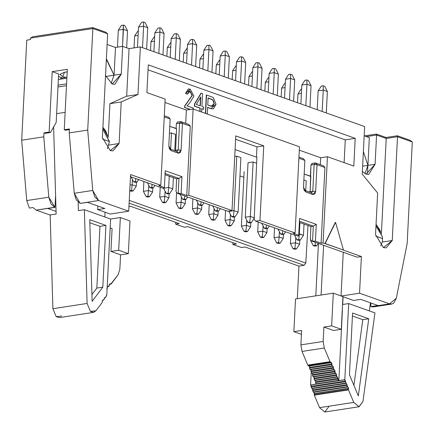 <?xml version="1.0" encoding="UTF-8"?>
<svg xmlns="http://www.w3.org/2000/svg" width="434" height="434" viewBox="0 0 434 434"><rect width="100%" height="100%" fill="white"/><g stroke="black" fill="none" stroke-linecap="round" stroke-linejoin="round"><path stroke-width="0.65" d="M297.306 298.69L298.955 266.113L245.107 246.989L241.526 247.537L232.846 244.456L232.939 242.666L232.846 244.456L236.427 243.908L187.879 226.667L236.427 243.908L232.846 244.456L241.526 247.537L245.107 246.989L298.955 266.113L297.306 298.69M311.395 192.772L312.887 194.508L314.764 193.993L315.659 191.459L312.784 191.248L315.659 191.459L317.015 164.708L314.14 164.497L310.956 164.985L314.14 164.497L312.784 191.248L311.395 192.772L304.386 190.282L311.395 192.772L312.784 191.248L310.147 191.649L310.956 164.985L310.381 176.291L304.169 174.088L310.82 176.226L310.147 191.649L312.784 191.248L314.14 164.497L315.523 162.972L323.433 165.783L324.925 167.519L321.089 243.224L323.075 242.921L324.92 243.577L335.308 222.403L325.158 243.539L335.547 222.365L325.158 243.539L343.462 250.038L335.547 222.365L343.462 250.038L323.075 242.921L321.089 243.224L315.431 241.217L311.856 241.109L357.122 257.188L361.397 256.532L343.223 250.076L361.397 256.532L357.122 257.188L311.856 241.109L315.431 241.217L321.089 243.224L324.925 167.519L317.015 164.708L315.659 191.459L312.887 194.508L305.878 192.018L303.507 187.146L304.863 160.396L298.89 158.274L304.863 160.396L303.507 187.146L304.12 190.211L305.878 192.018L312.887 194.508L311.395 192.772L311.807 192.815M298.408 235.982L297.713 236.085L298.408 235.982L298.711 235.282L298.408 235.982M299.563 218.438L298.711 235.282L299.563 218.438L316.283 224.373L315.431 241.217L316.283 224.373L313.305 226.141L312.551 241.006L313.305 226.141L310.912 226.51L310.353 239.378L311.856 241.109L310.353 239.378L310.912 226.51L313.305 226.141L299.162 221.118L313.305 226.141L316.283 224.373L299.563 218.438M293.118 233.291L298.711 235.282L293.118 233.291L295.109 232.987L293.118 233.291M299.476 146.79L295.109 232.987L259.966 220.51L255.691 221.166L297.713 236.085L255.691 221.166L254.188 219.43L256.906 157.081L254.188 219.43L255.691 221.166L259.966 220.51L263.753 145.846L256.988 146.882L256.467 157.146L256.906 157.081L256.467 157.146L256.988 146.882L235.608 139.287L256.988 146.882L263.753 145.846L259.966 220.51L295.109 232.987L299.476 146.79L193.125 109.021L299.476 146.79M320.33 164.681L320.683 157.764L299.303 150.169L320.683 157.764L320.33 164.681M310.956 164.985L312.344 163.461L310.956 164.985M355.213 138.343L345.269 139.873L344.113 162.647L345.269 139.873L355.213 138.343L353.808 166.086L355.213 138.343L148.298 64.861L355.213 138.343M323.075 242.921L327.442 156.723L320.683 157.764L327.442 156.723L323.075 242.921M310.147 191.682L308.78 191.844L310.147 191.633L310.044 192.295M375.074 306.1L370.815 306.599L370.999 303.024L370.815 306.599L377.976 305.503L360.746 299.384L353.585 300.48L342.941 296.699L353.585 300.48L360.746 299.384L377.976 305.503L371.124 306.708L389.618 303.871L396.302 298.256L407.157 243.534L412.3 141.978L410.217 140.334L397.36 135.766L410.217 140.334L412.3 141.978L397.511 136.726L397.36 135.766L386.065 137.497L397.36 135.766L397.511 136.726L386.217 138.457L386.065 137.497L376.419 134.073L364.5 135.902L376.419 134.073L386.065 137.497L386.217 138.457L376.571 135.034L375.09 164.264L367.891 165.365L367.489 173.291L367.896 165.365L375.09 164.264L366.079 174.175L362.368 171.441L366.079 174.175L368.754 174.452L375.09 164.264L376.571 135.034L386.217 138.457L381.377 233.986L386.217 138.457L397.511 136.726L412.3 141.978L407.157 243.534L396.302 298.256L393.774 303.1L391.669 304.088L389.618 303.871L371.124 306.708L373.175 306.925L391.669 304.088M367.891 165.365L364.945 173.649L367.891 165.365L362.64 166.173L367.934 165.359L363.377 151.596M363.372 151.629L367.934 165.359L369.339 137.621L364.175 135.788L369.339 137.621M376.571 135.034L366.437 136.591L376.571 135.034L376.419 134.073L376.571 135.034M389.618 303.871L359.542 293.189L341.048 296.026L359.542 293.189L361.397 256.532L359.542 293.189L389.618 303.871M343.267 252.262L341.053 295.923L343.267 252.262M307.983 225.468L305.813 263.096L304.104 265.326L298.955 266.113L304.104 265.326L129.12 203.177L304.104 265.326L305.813 263.096L307.983 225.468M315.8 295.852L318.453 243.452L315.8 295.852M377.64 193.011L375.535 234.572L383.385 247.597L386.141 247.885L392.255 240.507L382.354 242.026L392.255 240.507L383.385 247.597L375.535 234.572L377.64 193.011L362.233 174.121L377.64 193.011M376.056 224.362L380.656 232.407L379.793 229.852L376.056 224.362M364.641 126.565L362.233 174.121L364.641 126.565L140.372 46.915L137.963 94.476L121.222 101.941L119.117 143.508L110.247 150.593L102.397 137.567L107.654 33.787L92.865 28.535L87.722 130.086L92.746 190.45L98.637 200.53L128.708 211.212L130.569 174.555L160.786 185.285L165.153 99.088L146.893 92.605L148.298 64.861L146.893 92.605L165.153 99.088L160.786 185.285L130.569 174.555L128.708 211.212L98.637 200.53L94.704 196.884L92.746 190.45L87.722 130.086L92.865 28.535L107.654 33.787L105.57 32.138L92.713 27.57L92.865 28.535L30.423 38.116L30.347 39.602L30.423 38.116L32.659 36.787L30.423 38.116L92.865 28.535L92.713 27.57L32.659 36.787L92.713 27.57L105.57 32.138L107.654 33.787L102.397 137.567L110.247 150.593L113.003 150.88L119.117 143.508L121.222 101.941L137.963 94.476L140.372 46.915L364.641 126.565M299.362 222.409L310.912 226.51L299.362 222.409M304.863 160.396L303.371 158.654L304.863 160.396L303.371 158.654L298.95 157.086L303.371 158.654L304.359 159.804M311.932 163.417L315.523 162.972L314.14 164.497L317.015 164.708L315.523 162.972L317.015 164.708L324.925 167.519L323.433 165.783L315.523 162.972M304.386 190.282L305.878 192.018L304.066 190.103M353.808 166.086L327.442 156.723L353.808 166.086M397.511 136.726L392.255 240.507L397.511 136.726M128.947 206.606L130.656 206.345L179.199 223.581L175.624 224.134L184.304 227.215L187.879 226.667L184.304 227.215L175.624 224.134L179.199 223.581L130.656 206.345L128.947 206.606M107.111 44.49L115.487 47.463L122.648 46.367L129.077 48.651L140.372 46.915L129.077 48.651L122.648 46.367L115.487 47.463L107.111 44.49M129.261 200.394L305.813 263.096L129.261 200.394M243.859 177.327L239.969 175.944L243.859 177.327M50.176 215.08L36.196 210.116L32.968 207.539L36.196 210.116L50.176 215.08M175.71 222.344L175.624 224.134L175.71 222.344M106.357 59.355L114.082 75.207L115.487 47.463L114.082 75.207L121.243 74.111L122.648 46.367L121.243 74.111L112.232 84.022L105.533 75.711L112.232 84.022L114.901 84.299L121.243 74.111L114.044 75.212L111.093 83.496L114.044 75.212M102.912 127.357L107.746 136.352L105.684 130.856L102.912 127.357M108.212 137.464L109.927 103.677L126.668 96.207L129.077 48.651L126.668 96.207L137.963 94.476L126.668 96.207L109.927 103.677L121.222 101.941L109.927 103.677L108.212 137.464M164.985 102.467L186.365 110.057L193.125 109.021L186.365 110.057L164.985 102.467M108.929 145.07L119.117 143.508L108.929 145.07M64.259 129.755L69.429 128.963L69.228 132.923L87.722 130.086L69.228 132.923L74.252 193.287L92.746 190.45L74.252 193.287L76.205 199.721L80.144 203.367L98.637 200.53L80.144 203.367L87.608 202.38L104.838 208.499L97.677 209.595L110.214 214.049L128.708 211.212L110.214 214.049L97.677 209.595L97.862 206.02L97.677 209.595L104.838 208.499L87.608 202.38L80.144 203.367L74.252 193.287L69.228 132.923L69.429 128.963L64.259 129.755L65.545 130.211L69.397 129.62L65.545 130.211L64.259 129.755L67.319 69.321L64.259 129.755M30.347 39.602L26.767 40.15L21.7 140.22L43.774 136.829L43.975 132.869L49.145 132.077L52.205 71.637L67.319 69.321L52.205 71.637L49.145 132.077L43.975 132.869L43.774 136.829L48.798 197.193L54.993 207.381L55.595 195.43L54.993 207.381L36.196 210.116L54.689 207.273L51 204.034L48.798 197.193L26.724 200.579L29.387 208.092L32.968 207.539L29.387 208.092L26.724 200.579L21.7 140.22L26.767 40.15L30.347 39.602M164.09 188.28L164.394 187.575L158.801 185.589L160.786 185.285L158.801 185.589L164.394 187.575L164.09 188.28L163.396 188.383L164.09 188.28M130.46 176.687L163.396 188.383L130.46 176.687M148.048 69.831L345.269 139.873L148.048 69.831M176.128 128.616L176.567 128.545L175.618 150.321L178.206 149.92L179.562 123.169L176.378 123.657L176.128 128.616L176.378 123.657L177.766 122.133L176.378 123.657L179.562 123.169L178.206 149.92L175.618 150.321L176.567 128.545L169.786 126.359L176.128 128.616M185.692 123.332L186.365 110.057L185.692 123.332M176.036 191.671L176.595 178.808L165.045 174.707L176.595 178.808L176.036 191.671L177.539 193.407L178.233 193.304L178.987 178.439L176.595 178.808L178.987 178.439L164.839 173.416L178.987 178.439L181.965 176.671L181.108 193.515L186.766 195.522L188.757 195.219L193.125 109.021L188.757 195.219L232 210.577L227.725 211.233L177.539 193.407L176.036 191.671M62.317 77.86L58.503 76.503L62.317 77.86M45.261 133.325L43.975 132.869L45.261 133.325L50.431 132.533L49.145 132.077L50.431 132.533L56.176 122.469L58.639 73.921L52.205 71.637L58.639 73.921L56.176 122.469L50.431 132.533L45.261 133.325M235.087 149.551L256.467 157.146L235.087 149.551M235.781 135.913L232 210.577L235.781 135.913L263.753 145.846L235.781 135.913M56.062 211.401L47.832 208.483L54.993 207.381L47.832 208.483L56.062 211.401M114.077 75.207L105.798 76.476L114.082 75.207L106.775 59.485M170.155 119.025L168.669 117.283L170.155 119.025L168.804 145.775L169.412 148.846L171.175 150.652L169.683 148.911L171.175 150.652L178.309 153.186L176.817 151.45L178.309 153.186L180.186 152.67L181.081 150.137L178.206 149.92L176.817 151.45L169.363 148.732L176.817 151.45L178.206 149.92L181.081 150.137L182.437 123.386L179.562 123.169L180.945 121.645L188.79 124.433L190.282 126.169L186.766 195.522L190.282 126.169L182.437 123.386L181.081 150.137L178.309 153.186L171.175 150.652L168.804 145.775L170.155 119.025L164.253 116.925L170.155 119.025L168.669 117.283L164.312 115.737L168.669 117.283L169.651 118.433M48.798 197.193L43.774 136.829L21.7 140.22L26.724 200.579L48.798 197.193M65.567 77.36L62.68 76.568L64.585 72.19L67.189 71.908L64.585 72.19L59.838 74.398L62.68 76.568L65.567 77.36M165.245 170.736L164.394 187.575L165.245 170.736L181.965 176.671L165.245 170.736M176.817 151.45L177.229 151.488M175.618 150.321L175.51 150.983M177.354 122.09L180.945 121.645L182.437 123.386L190.282 126.169L188.79 124.433L180.945 121.645L179.562 123.169L182.437 123.386L180.945 121.645M188.757 195.219L186.766 195.522L181.108 193.515L177.539 193.407L227.725 211.233L232 210.577L188.757 195.219M181.965 176.671L178.987 178.439L178.233 193.304L181.108 193.515L181.965 176.671M184.477 107.48L184.748 105.853L192.072 95.464L189.821 91.173L188.991 91.042L189.821 91.173L192.072 95.464L184.748 105.853L184.477 107.48L184.748 105.853L192.311 95.431L190.059 91.135L189.105 91.021L187.342 94.216L185.497 93.418L188.389 88.943L185.497 93.418L187.342 94.216L185.497 93.418L188.508 88.921L190.201 89.138L193.927 96.06L189.712 102.956L187.027 105.88L193.336 108.12L193.287 109.08L193.336 108.12L187.027 105.88L189.712 102.956L193.927 96.06L190.201 89.138L185.736 93.386L187.342 94.216L190.059 91.135L192.311 95.431L184.987 105.82L184.477 107.48L190.125 109.482L184.477 107.48M213.23 108.912L210.707 108.592L207.409 107.42L210.707 108.592L213.23 108.912M205.38 113.372L206.307 95.057L205.38 113.372M199.808 111.397L199.971 108.153L194.394 106.173L194.508 103.938L201.023 93.185L194.508 103.938L194.394 106.173L199.971 108.153L199.808 111.397M203.286 109.33L201.55 108.712L203.286 109.33M214.071 103.731L212.758 99.912L207.886 98.003L212.996 99.874L214.309 103.699L211.092 106.227L207.767 105.05L208.125 97.965L211.418 99.131L208.125 97.965L207.767 105.05L212.698 106.46L214.309 103.699L212.996 99.874L211.179 99.169L212.996 99.874L214.309 103.699L212.573 106.476L214.071 103.731M200.085 105.923L200.541 96.988L200.085 105.923M190.363 109.444L184.716 107.442L190.363 109.444M213.338 97.628L216.067 104.241L213.349 108.896L210.707 108.592L207.647 107.388L207.311 114.061L207.647 107.388L210.946 108.554L216.067 104.241L213.338 97.628L211.396 96.744L213.338 97.628M205.607 113.458L206.546 95.024L211.396 96.744L206.546 95.024L205.607 113.458M200.041 111.478L200.21 108.115L194.394 106.173L194.508 103.938L201.262 93.147L202.553 93.603L201.902 106.444L203.638 107.062L203.524 109.292L201.788 108.674L201.62 112.037L201.788 108.674L203.524 109.292L203.638 107.062L201.902 106.444L202.553 93.603L201.262 93.147L194.747 103.905L194.633 106.135L200.21 108.115L200.041 111.478M200.324 105.885L196.298 104.453L200.779 96.95L200.324 105.885L200.779 96.95L196.298 104.453L200.324 105.885M382.311 236.606L382.56 241.038L380.732 245.98L382.56 241.038L382.311 236.606L375.974 225.919M169.434 133.271L171.452 132.961L175.569 134.421L171.452 132.961L169.434 133.271M234.74 156.473L236.78 156.164L240.897 157.623L236.78 156.164L234.74 156.473M303.871 179.991L306.225 180.826L303.871 179.991M248.102 162.728L253.114 161.963L256.64 163.217L253.114 161.963L248.074 162.734M321.084 295.044L323.607 245.286L321.084 295.044M159.728 197.134L160.227 187.26L159.728 197.134L164.822 196.352L165.083 191.15L164.822 196.352L168.934 197.817L169.141 193.738L168.934 197.817L164.822 196.352L159.728 197.134L162.354 202.304L159.728 197.134M164.144 188.15L168.69 187.455L169.26 176.204L168.69 187.455L172.808 188.915L173.378 177.663L172.808 188.915L168.69 187.455L164.144 188.15M170.627 149.247L171.452 132.961L170.627 149.247M174.745 150.712L175.569 134.421L174.745 150.712M176.063 202.933L176.6 192.322L176.063 202.933L181.152 202.152L181.417 196.949L181.152 202.152L185.269 203.617L185.475 199.537L185.269 203.617L181.152 202.152L176.063 202.933L178.689 208.103L176.063 202.933M208.727 214.537L209.226 204.664L208.727 214.537L213.816 213.756L214.081 208.553L213.816 213.756L217.933 215.215L218.139 211.141L217.933 215.215L213.816 213.756L208.727 214.537L211.353 219.702L208.727 214.537M228.93 211.434L228.951 211.043L228.93 211.434L234.018 210.653L236.78 156.164L234.018 210.653L238.136 212.118L240.897 157.623L238.136 212.118L234.018 210.653L228.93 211.434L231.555 216.604L228.93 211.434M192.392 208.738L192.891 198.859L192.392 208.738L197.486 207.957L197.747 202.749L197.486 207.957L201.598 209.416L201.805 205.342L201.598 209.416L197.486 207.957L192.392 208.738L195.018 213.902L192.392 208.738M258.219 222.062L257.72 231.935L262.809 231.154L263.075 225.951L262.809 231.154L266.926 232.619L267.132 228.539L266.926 232.619L262.809 231.154L257.72 231.935L258.219 222.062M241.391 226.136L244.147 171.642L241.391 226.136L246.479 225.354L246.745 220.152L246.479 225.354L250.592 226.814L250.803 222.74L250.592 226.814L246.479 225.354L241.391 226.136L244.017 231.3L241.391 226.136M290.384 243.539L290.883 233.66L290.384 243.539L295.473 242.758L295.738 237.55L295.473 242.758L299.59 244.217L299.796 240.138L299.59 244.217L295.473 242.758L290.384 243.539L293.01 248.704L290.384 243.539M310.587 240.436L310.625 239.687L310.587 240.436L311.194 240.344L310.587 240.436L313.212 245.601L310.587 240.436M274.049 237.734L274.554 227.861L274.049 237.734L279.143 236.953L279.404 231.751L279.143 236.953L283.256 238.418L283.462 234.338L283.256 238.418L279.143 236.953L274.049 237.734L276.675 242.904L274.049 237.734M298.782 233.942L299.346 233.855L299.916 222.604L299.346 233.855L303.464 235.315L304.033 224.063L303.464 235.315L298.782 233.942M305.72 190.754L306.225 180.826L305.72 190.754M245.259 217.233L248.02 162.745L245.259 217.233L250.353 216.452L253.114 161.963L250.353 216.452L254.465 217.917L250.353 216.452L245.259 217.233L247.885 222.403L245.259 217.233M225.056 220.336L225.555 210.463L225.056 220.336L230.145 219.555L230.411 214.353L230.145 219.555L234.262 221.014L234.468 216.94L234.262 221.014L230.145 219.555L225.056 220.336L227.682 225.501L225.056 220.336M152.605 192.018L152.811 187.938L152.605 192.018L148.488 190.553L152.605 192.018L149.475 196.759L152.605 192.018M148.754 185.351L148.488 190.553L148.754 185.351M143.399 191.334L143.898 181.461L143.399 191.334L148.488 190.553L147.934 196.211L149.475 196.759L147.565 197.052L146.025 196.504L143.399 191.334L146.025 196.504L147.934 196.211L148.488 190.553L143.399 191.334M136.271 186.213L136.477 182.139L136.271 186.213L132.158 184.754L136.271 186.213L133.146 190.955L136.271 186.213M132.419 179.551L132.158 184.754L132.419 179.551M130.037 185.079L132.158 184.754L131.6 190.407L133.146 190.955L131.236 191.248L129.69 190.7L131.6 190.407L132.158 184.754L130.037 185.079M196.716 45.109L192.604 43.65L191.519 65.084L192.604 43.65L187.515 44.431L186.555 63.321L187.515 44.431L192.604 43.65L196.716 45.109L195.631 66.543L196.716 45.109L194.09 39.944L192.55 39.396L192.604 43.65L192.55 39.396L190.64 39.689L187.515 44.431L190.64 39.689L192.55 39.396L194.09 39.944L196.716 45.109M180.387 39.31L176.269 37.845L175.184 59.279L176.269 37.845L171.18 38.626L170.226 57.521L171.18 38.626L176.269 37.845L180.387 39.31L179.302 60.744L180.387 39.31L177.761 34.14L176.215 33.592L176.269 37.845L176.215 33.592L174.311 33.885L171.18 38.626L174.311 33.885L176.215 33.592L177.761 34.14L180.387 39.31M164.057 33.51L159.94 32.045L158.855 53.48L159.94 32.045L154.851 32.827L153.891 51.717L154.851 32.827L159.94 32.045L164.057 33.51L162.967 54.944L164.057 33.51L161.426 28.34L159.886 27.792L159.94 32.045L159.886 27.792L157.976 28.085L154.851 32.827L157.976 28.085L159.886 27.792L161.426 28.34L164.057 33.51M147.723 27.705L143.611 26.246L142.52 47.68L143.611 26.246L138.517 27.027L137.486 47.36L138.517 27.027L143.611 26.246L147.723 27.705L146.638 49.14L147.723 27.705L145.097 22.541L143.556 21.993L143.611 26.246L143.556 21.993L141.647 22.286L138.517 27.027L141.647 22.286L143.556 21.993L145.097 22.541L147.723 27.705M327.372 91.509L323.259 90.05L322.169 111.484L323.259 90.05L318.165 90.831L317.211 109.721L318.165 90.831L323.259 90.05L327.372 91.509L326.287 112.943L327.372 91.509L324.746 86.344L323.205 85.796L323.259 90.05L323.205 85.796L321.296 86.089L318.165 90.831L321.296 86.089L323.205 85.796L324.746 86.344L327.372 91.509M311.042 85.71L306.925 84.25L305.84 105.684L306.925 84.25L301.836 85.031L300.876 103.921L301.836 85.031L306.925 84.25L311.042 85.71L309.957 107.144L311.042 85.71L308.417 80.545L306.871 79.997L306.925 84.25L306.871 79.997L304.961 80.29L301.836 85.031L304.961 80.29L306.871 79.997L308.417 80.545L311.042 85.71M294.708 79.91L290.596 78.445L289.511 99.88L290.596 78.445L294.708 79.91L293.623 101.344L294.708 79.91L292.082 74.74L290.541 74.192L290.596 78.445L285.501 79.227L284.547 98.122L285.501 79.227L290.596 78.445L290.541 74.192L292.082 74.74L294.708 79.91M278.378 74.111L274.261 72.646L273.176 94.08L274.261 72.646L278.378 74.111L277.293 95.545L278.378 74.111L275.753 68.941L274.207 68.393L274.261 72.646L269.172 73.427L268.212 92.317L269.172 73.427L274.261 72.646L274.207 68.393L275.753 68.941L278.378 74.111M262.044 68.312L257.932 66.847L256.847 88.281L257.932 66.847L252.838 67.628L251.883 86.518L252.838 67.628L257.932 66.847L262.044 68.312L260.959 89.746L262.044 68.312L259.418 63.142L257.877 62.594L257.932 66.847L257.877 62.594L255.968 62.887L252.838 67.628L255.968 62.887L257.877 62.594L259.418 63.142L262.044 68.312M245.715 62.507L241.597 61.048L240.512 82.482L241.597 61.048L236.508 61.829L235.548 80.719L236.508 61.829L241.597 61.048L245.715 62.507L244.63 83.941L245.715 62.507L243.089 57.342L241.543 56.794L241.597 61.048L241.543 56.794L239.633 57.087L236.508 61.829L239.633 57.087L241.543 56.794L243.089 57.342L245.715 62.507M229.38 56.708L225.268 55.248L224.183 76.682L225.268 55.248L220.174 56.029L219.219 74.919L220.174 56.029L225.268 55.248L229.38 56.708L228.295 78.142L229.38 56.708L226.754 51.543L225.213 50.995L225.268 55.248L225.213 50.995L223.304 51.288L220.174 56.029L223.304 51.288L225.213 50.995L226.754 51.543L229.38 56.708M213.051 50.908L208.933 49.449L207.848 70.883L208.933 49.449L203.844 50.23L202.89 69.12L203.844 50.23L208.933 49.449L213.051 50.908L211.966 72.342L213.051 50.908L210.425 45.744L208.879 45.196L208.933 49.449L208.879 45.196L206.975 45.489L203.844 50.23L206.975 45.489L208.879 45.196L210.425 45.744L213.051 50.908M370.452 302.829L369.361 310.918L370.452 302.829M374.933 312.898L362.981 401.428L374.933 312.898L348.67 303.572L342.708 304.489L343.099 296.758L342.708 304.489L348.67 303.572L374.933 312.898M328.782 406.68L324.816 412.007L319.549 407.645L314.308 395.173L314.173 392.699L313.223 391.945L312.236 388.587L311.704 388.338L311.167 387.063L310.717 384.98L344.921 379.734L316.153 383.813L315.735 383.314L315.702 381.736L314.102 378.931L314.07 377.352L312.697 376.099L312.551 373.745L311.183 372.491L311.037 370.137L309.664 368.884L309.518 366.529L307.777 365.097L302.026 351.431L300.887 344.873L323.162 341.455L323.889 327.052L331.647 325.863L323.889 327.052L333.534 330.48L341.292 329.287L331.647 325.863L333.301 293.167L342.947 296.596L341.292 329.287L333.534 330.48L323.889 327.052L323.162 341.455L324.301 348.014L330.046 361.679L331.793 363.112L331.939 365.466L333.307 366.719L333.453 369.074L334.826 370.327L334.972 372.681L336.339 373.934L336.372 375.513L337.972 378.318L338.005 379.896L338.851 380.596L342.404 310.429L338.851 380.596L344.818 379.685L348.67 303.572L344.818 379.685L345.909 383.086L346.435 383.341L346.972 384.616L347.428 386.694L348.377 387.448L348.513 389.922L353.753 402.399L359.021 406.756L362.981 401.428L359.173 406.739L353.753 402.399L319.549 407.645L324.816 412.007L359.173 406.739M311.238 372.605L310.614 384.931L316.576 384.014L310.614 384.931L311.238 372.605M375.757 236.129L382.685 238.586L375.757 236.129M109.406 141.734L107.393 148.791L109.417 141.538L102.619 139.124L109.417 141.538L102.831 129.061L109.406 141.734M163.9 202.852L162.354 202.304L164.264 202.011L164.822 196.352L164.264 202.011L165.81 202.559L168.934 197.817L165.81 202.559L163.9 202.852L165.81 202.559L164.264 202.011L162.354 202.304L163.9 202.852M182.562 199.201L179.931 194.036L182.562 199.201L184.466 198.908L184.759 195.973L184.466 198.908L186.012 199.456L187.634 196.993L186.012 199.456L184.103 199.748L182.562 199.201L184.103 199.748L186.012 199.456L184.466 198.908L182.562 199.201M166.227 193.401L163.602 188.237L166.227 193.401L168.137 193.108L168.69 187.455L168.137 193.108L169.678 193.656L172.808 188.915L169.678 193.656L167.774 193.949L166.227 193.401L167.774 193.949L169.678 193.656L168.137 193.108L166.227 193.401M149.898 187.602L147.272 182.432L149.898 187.602L151.808 187.309L152.095 184.374L151.808 187.309L153.348 187.857L154.971 185.394L153.348 187.857L151.439 188.15L149.898 187.602L151.439 188.15L153.348 187.857L151.808 187.309L149.898 187.602M133.563 181.803L130.938 176.633L133.563 181.803L135.473 181.51L135.761 178.569L135.473 181.51L137.019 182.058L138.641 179.595L137.019 182.058L135.11 182.351L133.563 181.803L135.11 182.351L137.019 182.058L135.473 181.51L133.563 181.803M198.891 205L196.266 199.835L198.891 205L200.801 204.707L201.088 201.772L200.801 204.707L202.342 205.255L203.969 202.792L202.342 205.255L200.432 205.548L198.891 205L200.432 205.548L202.342 205.255L200.801 204.707L198.891 205M180.229 208.651L178.689 208.103L180.598 207.81L181.152 202.152L180.598 207.81L182.139 208.358L185.269 203.617L182.139 208.358L180.229 208.651L182.139 208.358L180.598 207.81L178.689 208.103L180.229 208.651M212.893 220.25L211.353 219.702L213.262 219.409L213.816 213.756L213.262 219.409L214.803 219.957L217.933 215.215L214.803 219.957L212.893 220.25L214.803 219.957L213.262 219.409L211.353 219.702L212.893 220.25M233.096 217.152L231.555 216.604L233.465 216.311L234.018 210.653L233.465 216.311L235.006 216.859L238.136 212.118L235.006 216.859L233.096 217.152L235.006 216.859L233.465 216.311L231.555 216.604L233.096 217.152M196.564 214.45L195.018 213.902L196.927 213.609L197.486 207.957L196.927 213.609L198.474 214.157L201.598 209.416L198.474 214.157L196.564 214.45L198.474 214.157L196.927 213.609L195.018 213.902L196.564 214.45M215.221 210.799L212.595 205.635L215.221 210.799L217.13 210.506L217.423 207.571L217.13 210.506L218.676 211.054L220.298 208.597L218.676 211.054L216.767 211.347L215.221 210.799L216.767 211.347L218.676 211.054L217.13 210.506L215.221 210.799M262.255 236.812L262.809 231.154L262.255 236.812L263.796 237.36L266.926 232.619L263.796 237.36L261.886 237.653L260.346 237.105L262.255 236.812L260.346 237.105L257.72 231.935L260.346 237.105L261.886 237.653L263.796 237.36L262.255 236.812M282.458 233.709L282.746 230.774L282.458 233.709L284.004 234.257L285.626 231.794L284.004 234.257L282.095 234.55L280.548 234.002L282.458 233.709L280.548 234.002L277.923 228.837L280.548 234.002L282.095 234.55L284.004 234.257L282.458 233.709M264.219 228.203L261.594 223.038L264.219 228.203L266.129 227.91L266.416 224.975L266.129 227.91L267.669 228.458L269.297 225.995L267.669 228.458L265.76 228.751L264.219 228.203L265.76 228.751L267.669 228.458L266.129 227.91L264.219 228.203M245.557 231.848L244.017 231.3L245.921 231.007L246.479 225.354L245.921 231.007L247.467 231.555L250.592 226.814L247.467 231.555L245.557 231.848L247.467 231.555L245.921 231.007L244.017 231.3L245.557 231.848M294.55 249.252L293.01 248.704L294.919 248.411L295.473 242.758L294.919 248.411L296.46 248.959L299.59 244.217L296.46 248.959L294.55 249.252L296.46 248.959L294.919 248.411L293.01 248.704L294.55 249.252M314.759 246.149L313.212 245.601L315.122 245.308L315.409 242.373L315.122 245.308L316.668 245.856L318.29 243.398L316.668 245.856L314.759 246.149L316.668 245.856L315.122 245.308L313.212 245.601L314.759 246.149M278.221 243.452L276.675 242.904L278.585 242.611L279.143 236.953L278.585 242.611L280.131 243.159L283.256 238.418L280.131 243.159L278.221 243.452L280.131 243.159L278.585 242.611L276.675 242.904L278.221 243.452M296.883 239.801L294.257 234.637L296.883 239.801L298.793 239.508L299.346 233.855L298.793 239.508L300.333 240.056L303.464 235.315L300.333 240.056L298.424 240.349L296.883 239.801L298.424 240.349L300.333 240.056L298.793 239.508L296.883 239.801M249.431 222.951L247.885 222.403L249.794 222.11L250.353 216.452L249.794 222.11L251.34 222.658L254.465 217.917L251.34 222.658L249.431 222.951L251.34 222.658L249.794 222.11L247.885 222.403L249.431 222.951M229.228 226.049L227.682 225.501L229.591 225.208L230.145 219.555L229.591 225.208L231.132 225.756L234.262 221.014L231.132 225.756L229.228 226.049L231.132 225.756L229.591 225.208L227.682 225.501L229.228 226.049M123.402 29.349L118.314 30.13L117.451 47.165L118.314 30.13L123.402 29.349L122.54 46.384L123.348 25.096L121.439 25.389L118.314 30.13L121.439 25.389L123.348 25.096L123.402 29.349L127.52 30.809L126.657 47.794L127.52 30.809L123.402 29.349M138.093 35.398L134.643 35.93L134.041 47.886L134.643 35.93L138.093 35.398M154.423 41.197L150.978 41.729L150.533 50.523L150.978 41.729L154.423 41.197M170.757 47.002L167.307 47.528L166.862 56.328L167.307 47.528L170.757 47.002M187.087 52.802L183.642 53.328L183.197 62.127L183.642 53.328L187.087 52.802M203.421 58.601L199.971 59.127L199.526 67.926L199.971 59.127L203.421 58.601M219.75 64.4L216.306 64.932L215.855 73.726L216.306 64.932L219.75 64.4M236.085 70.2L232.635 70.731L232.19 79.525L232.635 70.731L236.085 70.2M252.414 75.999L248.97 76.53L248.519 85.324L248.97 76.53L252.414 75.999M268.749 81.798L265.299 82.33L264.854 91.124L265.299 82.33L268.749 81.798M285.078 87.603L281.628 88.129L281.183 96.928L281.628 88.129L285.078 87.603M301.413 93.402L297.963 93.928L297.518 102.728L297.963 93.928L301.413 93.402M368.754 318.773L358.338 395.9L349.451 374.759L352.576 313.028L368.754 318.773L362.786 319.684L353.916 385.381L362.786 319.684L368.754 318.773L352.576 313.028L349.451 374.759L358.338 395.9L368.754 318.773M310.717 384.98L311.254 386.26L345.459 381.009L344.921 379.734L310.717 384.98M316.153 383.813L338.428 380.396L337.44 377.043L336.909 376.788L336.459 374.71L335.921 373.435L335.395 373.18L334.939 371.103L333.339 368.298L332.889 366.22L332.357 365.965L331.82 364.69L331.37 362.612L330.469 362.178L308.194 365.596L309.095 366.03L331.37 362.612L309.095 366.03L309.632 367.305L331.907 363.887L309.632 367.305L309.55 368.108L331.82 364.69L309.55 368.108L310.088 369.383L332.357 365.965L310.088 369.383L310.614 369.638L332.889 366.22L310.614 369.638L311.151 370.913L333.421 367.495L311.151 370.913L311.07 371.716L333.339 368.298L311.07 371.716L311.601 372.99L333.876 369.573L311.601 372.99L312.133 373.245L334.402 369.828L312.133 373.245L312.67 374.52L334.939 371.103L312.67 374.52L312.583 375.323L334.858 371.905L312.583 375.323L313.12 376.598L335.395 373.18L313.12 376.598L313.646 376.853L335.921 373.435L313.646 376.853L314.183 378.128L336.459 374.71L314.183 378.128L314.102 378.931L336.372 375.513L314.102 378.931L314.639 380.206L336.909 376.788L314.639 380.206L315.165 380.461L337.44 377.043L315.165 380.461L315.702 381.736L337.972 378.318L315.702 381.736L315.616 382.538L337.891 379.121L315.616 382.538L316.153 383.813M300.887 344.873L301.619 330.469L300.887 344.873L302.026 351.431L324.301 348.014L323.162 341.455L300.887 344.873M78.163 202.163L78.408 210.626L78.163 202.163M104.827 216.967L105.066 212.221L104.827 216.967M56.138 214.043L53.615 126.961L56.138 214.043L50.17 214.955L52.888 308.699L87.093 303.447L84.375 209.709L78.408 210.626L84.375 209.709L110.637 219.034L106.786 295.147L106.308 295.218L106.786 295.147L110.637 219.034L84.375 209.709L87.093 303.447L52.888 308.699L50.17 214.955L56.138 214.043M66.923 77.154L60.359 78.37M147.934 196.211L146.025 196.504L147.565 197.052L149.475 196.759L147.934 196.211M131.6 190.407L129.69 190.7L131.236 191.248L133.146 190.955L131.6 190.407M124.894 25.644L127.52 30.809L124.894 25.644L123.348 25.096L124.894 25.644M138.31 31.107L137.773 31.188L134.643 35.93L137.773 31.188L138.31 31.107M154.645 36.906L154.103 36.988L150.978 41.729L154.103 36.988L154.645 36.906M170.974 42.706L170.437 42.787L167.307 47.528L170.437 42.787L170.974 42.706M187.304 48.505L186.766 48.586L183.642 53.328L186.766 48.586L187.304 48.505M203.638 54.304L203.101 54.386L199.971 59.127L203.101 54.386L203.638 54.304M219.967 60.104L219.43 60.19L216.306 64.932L219.43 60.19L219.967 60.104M236.302 65.903L235.765 65.99L232.635 70.731L235.765 65.99L236.302 65.903M252.631 71.708L252.094 71.789L248.97 76.53L252.094 71.789L252.631 71.708M268.966 77.507L268.429 77.588L265.299 82.33L268.429 77.588L268.966 77.507M285.295 83.306L284.758 83.388L281.628 88.129L284.758 83.388L285.295 83.306M301.63 89.106L301.087 89.187L297.963 93.928L301.087 89.187L301.63 89.106M288.632 74.485L290.541 74.192L288.632 74.485L285.501 79.227L288.632 74.485M272.297 68.686L274.207 68.393L272.297 68.686L269.172 73.427L272.297 68.686M311.704 388.338L312.236 388.587L346.435 383.341L345.909 383.086L311.704 388.338L345.909 383.086L345.459 381.009L311.254 386.26L311.167 387.063L345.372 381.811L311.167 387.063L311.704 388.338M346.972 384.616L346.435 383.341L312.236 388.587L312.768 389.862L346.972 384.616L312.768 389.862L312.686 390.671L346.891 385.419L346.972 384.616M312.686 390.671L313.223 391.945L347.428 386.694L346.891 385.419L312.686 390.671M313.223 391.945L313.749 392.195L347.954 386.949L347.428 386.694L313.223 391.945M313.749 392.195L314.287 393.47L348.491 388.224L347.954 386.949L313.749 392.195M314.287 393.47L314.189 394.397L348.394 389.152L348.491 388.224L314.287 393.47M348.507 389.922L348.394 389.152L314.189 394.397L314.308 395.173L348.507 389.922L314.308 395.173L319.549 407.645L353.753 402.399L348.513 389.922M352.43 316.006L362.786 319.684L352.43 316.006M333.301 293.167L295.516 298.966L293.861 331.663L301.619 330.469L293.861 331.663L301.418 334.348L293.861 331.663L295.516 298.966L333.301 293.167L331.647 325.863L341.292 329.287L342.947 296.596L333.301 293.167M324.301 348.014L302.026 351.431L307.777 365.097L330.046 361.679L324.301 348.014M307.777 365.097L308.194 365.596L330.469 362.178L330.046 361.679L307.777 365.097M58.351 79.509L66.869 78.201L58.351 79.509M58.069 85.167L66.581 83.86L58.069 85.167M57.977 86.974L66.494 85.666L57.977 86.974M56.626 113.648L65.138 112.346L56.626 113.648M61.699 316.071L56.181 316.603L52.888 308.699L56.181 316.603L59.284 317.634L93.489 312.382L90.386 311.352L87.093 303.447L90.386 311.352L95.898 310.82L93.489 312.382M106.677 295.12L105.391 297.67L104.339 297.827L105.391 297.67L104.854 297.545L104.209 298.402L104.214 299.232L102.391 300.822L102.202 302.449L95.898 310.82L102.202 302.449L102.576 300.154L103.569 300.089L104.214 299.232L104.209 298.402L106.032 296.813L106.525 295.115M89.757 219.685L105.929 225.43L102.804 287.167L92.122 301.353L89.757 219.685L92.122 301.353L102.804 287.167L105.929 225.43L89.757 219.685M110.187 227.958L112.086 228.637L110.187 227.958M110.735 284.14L118.097 274.782L119.849 269.248L120.581 254.85L110.936 251.422L112.086 228.637L110.936 251.422L118.688 250.234L120.348 217.537L110.627 219.029L120.348 217.537L118.688 250.234L110.936 251.422L120.581 254.85L119.849 269.248L118.097 274.782L111.191 283.955L109.824 283.928L110.735 284.14L109.243 284.373L111.191 283.955M109.824 283.928L108.538 286.478L108.001 286.353L107.355 287.21L107.361 288.04L106.715 288.898L107.171 288.708L107.545 286.543L108.994 286.288L109.672 283.923M102.5 300.285L103.569 300.089M104.323 297.86L105.391 297.67M89.843 222.751L99.966 226.347L105.929 225.43L99.966 226.347L96.836 288.084L102.804 287.167L96.836 288.084L91.927 294.605L96.836 288.084L99.966 226.347L89.843 222.751M107.469 286.668L108.538 286.478M129.988 220.96L128.334 253.657L120.581 254.85L128.334 253.657L118.688 250.234L128.334 253.657L129.988 220.96L120.348 217.537L129.988 220.96M110.892 284.151L109.232 284.406"/></g></svg>
